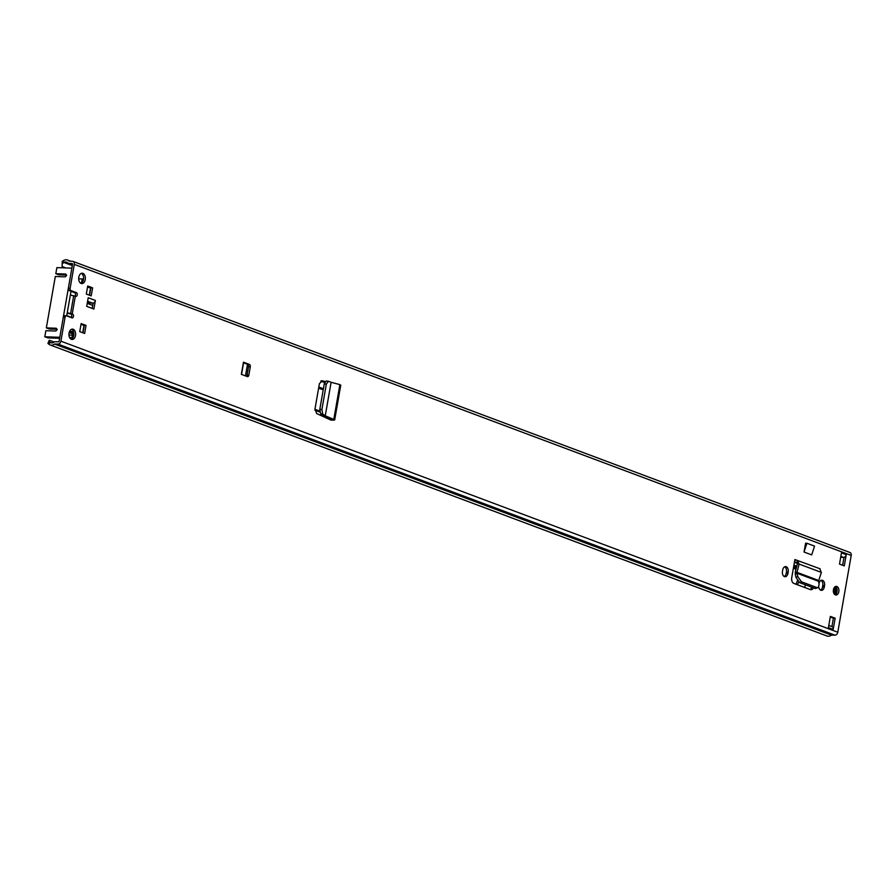 <?xml version="1.0" encoding="UTF-8"?>
<svg xmlns="http://www.w3.org/2000/svg" width="896" height="896" viewBox="0 0 896 896"><rect width="100%" height="100%" fill="white"/><g stroke="black" fill="none" stroke-linecap="round" stroke-linejoin="round"><path stroke-width="1.34" d="M322.717 414.042L321.899 409.517L319.816 409.315L320.645 413.851L323.277 415.632L325.259 415.766L322.717 414.042L320.645 413.851M319.816 409.315L324.24 383.97L326.166 380.979L328.451 381.237L326.323 384.16L324.24 383.97M321.899 409.517L326.323 384.16M328.451 381.237L330.994 382.278M331.386 420.19L330.243 419.776L333.614 420.224L333.794 419.429L325.259 415.811L331.106 382.29L339.875 384.619L339.707 385.302M787.965 573.35A4.424 2.845 -88 0 1 785.064 576.744A4.424 2.845 -88 0 1 782.466 571.29L782.701 569.99A4.424 2.845 -88 0 1 785.602 566.597A4.424 2.845 -88 0 1 788.2 572.04L787.965 573.35L786.206 573.294A4.424 2.845 -88 0 1 784.19 576.498M819 583.811L819.034 583.598A4.424 2.845 -88 0 1 821.934 580.205A4.424 2.845 -88 0 1 824.533 585.659L824.309 586.97A4.424 2.845 -88 0 1 821.397 590.352A4.424 2.845 -88 0 1 818.787 587.093M86.71 306.354L88.211 297.752L95.379 300.44L93.878 309.03L86.71 306.354M67.256 312.782L72.621 314.115A1.926 1.243 -88 0 1 73.517 316.232A1.926 1.243 -88 0 1 72.229 317.901A1.926 1.243 -88 0 1 71.96 317.845L66.584 315.84A1.926 1.243 92 0 0 66.326 315.784A1.926 1.243 92 0 0 65.061 317.251L60.894 341.174A3.08 2.296 110.5 0 1 58.016 344.086L54.555 344.064A6.922 5.174 110.5 0 1 50.064 344.926A6.922 5.174 110.5 0 1 48.899 344.243L47.914 343.403L49.28 340.222L54.118 342.026M849.374 552.362A3.08 2.296 110.5 0 1 849.923 552.474A3.08 2.296 110.5 0 1 851.2 555.43L837.794 632.24A3.08 2.296 110.5 0 1 834.926 635.152L831.466 635.13A6.922 5.174 110.5 0 1 826.974 635.992L50.064 344.926M62.25 261.274L62.138 266.538L62.25 261.274L63.515 260.523A6.922 5.174 110.5 0 1 67.48 260.008A6.922 5.174 110.5 0 1 69.037 261.083L72.464 261.296A3.08 2.296 110.5 0 1 73.024 261.408A3.08 2.296 110.5 0 1 74.29 264.365L70.123 288.288A1.926 1.243 92 0 0 70.986 290.606L76.373 292.622A1.926 1.243 -88 0 1 77.269 294.739A1.926 1.243 -88 0 1 75.97 296.408A1.926 1.243 -88 0 1 75.712 296.363L70.347 295.03M78.803 277.211A5.186 3.338 -88 0 1 82.208 273.224A5.186 3.338 -88 0 1 85.254 279.619A5.186 3.338 -88 0 1 81.85 283.606A5.186 3.338 -88 0 1 78.803 277.211M69.048 333.088A5.186 3.338 -88 0 1 72.453 329.112A5.186 3.338 -88 0 1 75.499 335.507A5.186 3.338 -88 0 1 72.094 339.483A5.186 3.338 -88 0 1 69.048 333.088M92.613 287.851L91.202 295.893L86.307 294.056L87.707 286.014L92.613 287.851L90.843 287.795L89.544 295.266M81.155 323.579L86.05 325.416L84.65 333.458L79.744 331.621L81.155 323.579M243.454 362.186L249.435 364.426A1.926 1.243 -88 0 1 250.298 366.744L248.83 375.155A1.926 1.243 -88 0 1 247.576 376.622A1.926 1.243 -88 0 1 247.307 376.578L241.338 374.338L243.421 362.387M839.507 564.088L841.456 552.877L846.238 554.669L844.278 565.88L839.507 564.088M835.15 618.206L833.19 629.418L828.408 627.626L830.368 616.414L835.15 618.206L833.381 618.15L831.914 626.606M833.437 589.691A4.323 2.789 -88 0 1 836.282 586.376A4.323 2.789 -88 0 1 838.824 591.707A4.323 2.789 -88 0 1 835.979 595.022A4.323 2.789 -88 0 1 833.437 589.691M797.451 563.382L794.73 562.363A2.878 2.162 110.5 0 1 794.416 562.296L791.728 577.718A4.738 3.046 92 0 0 793.867 583.43L810.331 589.59A4.738 3.046 92 0 0 810.97 589.725A4.738 3.046 92 0 0 813.512 587.843M797.451 563.438L794.416 562.296L794.898 559.552L796.891 560.291M806.904 543.256L814.554 546.123L811.686 554.893L804.037 552.026L805.582 543.211L806.904 543.256L804.037 552.026M325.147 381.584L322 380.722M330.243 419.776L332.147 419.418L323.277 415.632M321.642 380.733L322.358 380.778L319.413 383.656L315 408.923L316.646 413.515L329.885 419.653M835.386 586.566A4.323 2.789 -88 0 1 837.054 591.651A4.323 2.789 -88 0 1 835.106 594.765M71.568 329.258A5.186 3.338 -88 0 1 73.741 335.44A5.186 3.338 -88 0 1 71.221 339.27M81.323 273.381A5.186 3.338 -88 0 1 83.496 279.563A5.186 3.338 -88 0 1 80.976 283.382M246.501 376.275A1.926 1.243 92 0 0 247.072 375.088L248.83 375.155M250.298 366.744L248.539 366.677L247.072 375.088M248.539 366.677A1.926 1.243 92 0 0 247.666 364.37L249.435 364.426M243.578 362.835L247.666 364.37M95.379 300.44A2.878 2.162 110.5 0 1 93.139 303.128L92.21 308.414M81.054 324.15L84.291 325.36L82.981 332.83M87.606 286.586L90.843 287.795M65.061 317.251L63.302 317.195L59.125 341.118A0.773 0.571 110.5 0 1 58.408 341.846L55.216 341.734A2.878 2.162 -69.5 0 0 53.872 342.194A4.614 3.45 110.5 0 1 50.87 342.765A4.614 3.45 110.5 0 1 50.098 342.306L49.112 341.477L47.914 343.403M63.302 317.195A1.926 1.243 -88 0 1 64.557 315.717A1.926 1.243 -88 0 1 64.826 315.773M67.189 313.163L70.851 314.048A1.926 1.243 -88 0 1 71.758 315.605A1.926 1.243 -88 0 1 71.154 317.542M70.986 290.606L69.227 290.539L74.603 292.555A1.926 1.243 -88 0 1 75.51 294.123A1.926 1.243 -88 0 1 74.894 296.061M69.227 290.539A1.926 1.243 -88 0 1 68.354 288.232L70.123 288.288M62.754 263.267L64.03 262.506A4.614 3.45 110.5 0 1 66.674 262.17A4.614 3.45 110.5 0 1 67.715 262.886A2.878 2.162 -69.5 0 0 68.365 263.323A2.878 2.162 -69.5 0 0 68.88 263.435L72.072 263.536A0.773 0.571 110.5 0 1 72.531 264.309L68.354 288.232M830.267 616.986L833.381 618.15M846.238 554.669A2.878 2.162 110.5 0 1 843.998 557.357L842.621 565.253M821.05 580.395A4.424 2.845 -88 0 1 822.763 585.592L822.539 586.902A4.424 2.845 -88 0 1 820.523 590.106M784.706 566.787A4.424 2.845 -88 0 1 786.43 571.984L786.206 573.294M811.978 587.272A4.738 3.046 -88 0 1 810.074 589.501M321.16 380.878L324.912 381.965M62.138 266.538L65.845 267.926M49.28 340.222L49.112 341.477M86.05 325.416L84.291 325.36M93.139 303.128A2.878 2.162 110.5 0 1 92.68 303.162L87.315 302.859M831.914 626.618A2.878 2.162 110.5 0 1 832.003 626.64A2.878 2.162 110.5 0 1 833.19 629.418M843.998 557.357A2.878 2.162 110.5 0 1 843.55 557.39L841.355 557.323A3.27 2.442 110.5 0 1 840.762 557.2L840.706 557.178M818.731 580.507L818.608 581.325L797.026 573.238L797.014 572.365L818.731 580.507L821.374 572.41L819.706 568.714M797.742 576.52L795.984 577.405L795.267 574.123L797.026 573.238L797.742 576.52L801.461 581.784L817.051 587.619L818.25 587.586L819.112 584.528L818.608 581.325M795.984 577.405L799.691 582.669L815.282 588.504L818.25 587.586M795.267 574.123L795.323 571.984L797.014 572.365L799.109 564.066L797.418 563.685L795.323 571.984M794.898 559.552L820.165 568.826M795.222 560.123L794.73 562.363L796.88 562.576L797.362 560.347L799.109 564.066L821.374 572.41M797.418 563.685L797.014 562.61M325.259 415.811L323.456 415.722M332.091 419.686L333.614 420.224L333.794 419.429L332.136 419.406M74.962 292.802L70.997 291.312M87.226 303.363L92.736 305.424M66.763 315.605L71.344 317.33M247.498 364.302L245.47 375.883M83.574 278.992L82.152 278.947A9.128 5.88 92 0 1 81.704 281.512L82.835 281.557M73.797 335.059L72.374 335.014L73.102 330.826M72.374 335.014A9.128 5.88 92 0 1 71.926 337.579L72.979 337.613M82.723 332.73L83.989 325.494L81.01 324.374M89.286 295.165L90.507 288.12L87.539 287M71.019 291.211L66.707 315.885M44.8 336.773L59.797 337.288L71.859 268.139L56.874 267.624L55.81 273.694L65.733 274.042L66.584 275.475L65.24 276.842L55.317 276.494L46.346 327.891L56.269 328.238L57.131 329.672L55.787 331.038L45.864 330.691L44.8 336.773L47.79 337.893L59.618 338.296M57.154 329.28L49.336 329.011L46.346 327.891M66.618 275.083L58.8 274.814L55.81 273.694M71.669 295.31L70.392 294.829M78.691 278.824L82.152 278.947M81.413 283.17L81.704 281.512M71.926 337.579L69.586 337.501M69.843 330.859L72.901 332.002M836.976 588.974L836.102 593.936M797.227 584.685A9.71 6.25 92 0 0 798.694 582.075M796.208 568.478A9.71 6.25 92 0 0 795.01 567.818L793.554 567.269M805.291 584.763L804.81 587.53L805.302 584.763M793.453 567.84A9.71 6.25 -88 0 1 795.85 569.878M797.384 580.619A9.71 6.25 -88 0 1 795.816 584.158M811.518 587.093L811.261 588.549M835.71 586.779A26.219 16.89 -88 0 1 834.725 594.507M834.075 593.712A24.987 16.094 92 0 0 834.915 586.869M833.963 593.533A24.987 16.094 92 0 0 834.758 587.003M60.894 341.174L837.794 632.24M74.29 264.365L851.2 555.43M75.309 296.206L72.206 313.958M72.621 314.115L70.851 314.048M72.307 265.608L64.03 262.506L63.515 260.523M51.755 342.933L50.098 342.306L48.899 344.243M54.555 344.064L831.466 635.13M54.824 343.974L831.734 635.04M58.016 344.086L834.926 635.152M68.88 263.435L72.453 264.768M76.373 292.622L74.603 292.555M69.966 313.768L70.594 313.51L73.685 295.747M87.595 301.258L92.68 303.162M840.728 557.088L841.355 557.323M840.851 556.382L843.55 557.39M824.309 586.97L822.539 586.902M824.533 585.659L822.763 585.592M788.2 572.04L786.43 571.984M816.95 587.586L815.181 588.47M801.461 581.784L799.691 582.669M329.862 419.642L330.064 418.522M333.794 419.429L339.875 384.619M80.203 282.856L81.469 282.901M69.496 331.554L72.755 332.786M318.629 388.125L323.221 389.838M793.755 566.126L796.533 567.168M314.944 409.293L319.693 411.074M314.922 410.211L319.782 412.037M318.819 387.061L323.4 388.786M793.934 565.062L796.802 566.138M320.768 381.125L324.632 382.57M795.01 567.818L793.464 567.762M67.48 260.008L70.75 261.24M73.024 261.408L849.923 552.474M68.365 263.323L72.43 264.858M64.557 315.717L66.326 315.784M241.562 374.416L243.667 362.331M828.789 625.442L832.003 626.64M329.358 418.23L329.168 419.317M334.678 420L340.771 385.123M72.363 335.138L68.947 335.026M69.16 332.562L72.576 333.838"/></g></svg>

